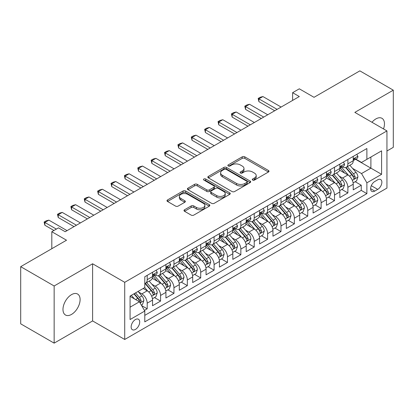 <?xml version="1.0" encoding="UTF-8"?>
<svg xmlns="http://www.w3.org/2000/svg" width="414" height="414" viewBox="0 0 414 414"><rect width="100%" height="100%" fill="white"/><g stroke="black" fill="none" stroke-linecap="round" stroke-linejoin="round"><path stroke-width="0.62" d="M252.659 180.064A1.299 0.75 0 0 0 254.496 180.064L268.453 172.007A1.858 1.071 0 0 0 268.996 171.251A1.858 1.071 0 0 0 268.453 170.49L244.814 156.844A1.858 1.071 0 0 0 242.185 156.844L228.233 164.901A1.299 0.75 0 0 0 227.855 165.429A1.299 0.75 0 0 0 228.233 165.962A1.299 0.75 0 0 0 230.07 165.962L231.876 164.922A5.941 3.431 0 0 1 240.28 164.922L242.252 166.055A5.941 3.431 0 0 1 243.991 168.482A5.941 3.431 0 0 1 242.252 170.91L240.446 171.95A1.299 0.75 0 0 0 240.063 172.483A1.299 0.75 0 0 0 240.446 173.016A1.299 0.75 0 0 0 242.283 173.016L244.089 171.97A5.941 3.431 0 0 1 252.493 171.97L254.465 173.109A5.941 3.431 0 0 1 256.204 175.536A5.941 3.431 0 0 1 254.465 177.963L252.659 179.003A1.299 0.75 0 0 0 252.276 179.536A1.299 0.75 0 0 0 252.659 180.064L252.659 179.003M71.539 314.407A12.109 6.991 120 0 0 79.452 303.736A12.109 6.991 120 0 0 77.594 294.033A12.109 6.991 120 0 0 71.539 294.628A12.109 6.991 120 0 0 63.627 305.299A12.109 6.991 120 0 0 65.484 315.002A12.109 6.991 120 0 0 71.539 314.407M383.514 128.935A12.109 6.991 120 0 0 381.962 118.306A12.109 6.991 120 0 0 375.907 118.906A12.109 6.991 120 0 0 371.979 122.275M135.425 329.43A6.055 3.493 120 0 0 139.378 324.095A6.055 3.493 120 0 0 138.452 319.241A6.055 3.493 120 0 0 135.425 319.541A6.055 3.493 120 0 0 131.466 324.876A6.055 3.493 120 0 0 132.397 329.73A6.055 3.493 120 0 0 135.425 329.43M184.535 209.769A1.858 1.071 0 0 0 183.992 210.524A1.858 1.071 0 0 0 184.535 211.285L191.17 215.109A1.858 1.071 0 0 0 193.793 215.109L209.293 206.167A1.858 1.071 0 0 0 209.836 205.406A1.858 1.071 0 0 0 209.293 204.651L185.653 190.999A1.858 1.071 0 0 0 183.024 190.999L167.53 199.946A1.858 1.071 0 0 0 166.987 200.707A1.858 1.071 0 0 0 167.53 201.463L175.541 206.089A1.858 1.071 0 0 0 178.165 206.089L184.799 202.26A1.858 1.071 0 0 0 185.343 201.504A1.858 1.071 0 0 0 184.799 200.743L180.825 198.451A4.968 2.867 0 0 1 179.371 196.422A4.968 2.867 0 0 1 182.439 193.773A4.968 2.867 0 0 1 187.852 194.394L203.414 203.377A4.968 2.867 0 0 1 204.868 205.406A4.968 2.867 0 0 1 201.804 208.056A4.968 2.867 0 0 1 196.386 207.435L193.793 205.939A1.858 1.071 0 0 0 191.17 205.939L184.535 209.769L184.535 211.285M386.945 151.001L393.3 147.332L393.3 90.169L359.854 70.861L314.029 97.316L299.312 88.819L292.626 92.679L299.312 96.545L65.184 231.716L58.493 227.855L51.807 231.716L51.807 248.71M54.146 285.981L54.146 343.139L92.612 320.933L92.612 263.775L54.146 285.981L20.7 266.668L66.525 240.213L51.807 231.716M92.612 263.775L124.723 282.312L386.945 130.917L386.945 188.075L124.723 339.47L124.723 282.312M393.3 90.169L354.834 112.38L386.945 130.917M232.011 191.532A1.858 1.071 0 0 0 234.634 191.532L250.134 182.584A1.858 1.071 0 0 0 250.677 181.829A1.858 1.071 0 0 0 250.134 181.068L226.494 167.422A1.858 1.071 0 0 0 223.865 167.422L208.371 176.369A1.858 1.071 0 0 0 207.828 177.125A1.858 1.071 0 0 0 208.371 177.885L232.011 191.532M204.361 180.344A1.299 0.75 0 0 1 205.68 180.53L205.68 178.983L229.713 192.857A1.858 1.071 0 0 1 230.256 193.617A1.858 1.071 0 0 1 229.713 194.373L214.214 203.321A1.858 1.071 0 0 1 211.59 203.321L187.951 189.674L187.951 188.158A1.858 1.071 0 0 0 187.407 188.919A1.858 1.071 0 0 0 187.951 189.674M187.951 188.158L194.58 184.328A1.858 1.071 0 0 1 197.209 184.328L206.793 189.866A1.858 1.071 0 0 0 209.422 189.866L213.821 187.325A1.858 1.071 0 0 0 214.364 186.564A1.858 1.071 0 0 0 213.821 185.808L203.838 180.043A1.299 0.75 0 0 1 203.46 179.516A1.299 0.75 0 0 1 204.262 178.822A1.299 0.75 0 0 1 205.68 178.983M54.146 343.139L20.7 323.831L20.7 266.668M144.419 310.407L147.198 308.803L141.645 305.599M138.488 291.958L141.847 293.899A7.566 4.368 60 0 1 147.198 303.167L152.549 300.078L152.549 305.713L160.575 301.081L154.489 297.568M151.866 284.232L155.224 286.172A7.566 4.368 60 0 1 160.575 295.441L165.926 292.351L165.926 297.992L173.952 293.355L167.867 289.841M165.243 276.511L168.601 278.451A7.566 4.368 60 0 1 173.952 287.72L179.303 284.63L179.303 290.266L187.335 285.634L181.244 282.12M178.62 268.784L181.984 270.725A7.566 4.368 60 0 1 187.335 279.993L192.686 276.904L192.686 282.545L200.712 277.908L194.627 274.394M192.003 261.063L195.361 262.999A7.566 4.368 60 0 1 200.712 272.267L206.063 269.178L206.063 274.818L214.09 270.182L208.004 266.668M205.38 253.337L208.739 255.278A7.566 4.368 60 0 1 214.09 264.546L219.441 261.457L219.441 267.092L227.467 262.46L221.381 258.947M218.758 245.611L222.116 247.551A7.566 4.368 60 0 1 227.467 256.82L232.823 253.73L232.823 259.371L240.85 254.734L234.759 251.22M232.14 237.89L235.499 239.83A7.566 4.368 60 0 1 240.85 249.099L246.201 246.009L246.201 251.645L254.227 247.013L248.141 243.499M245.518 230.163L248.876 232.104A7.566 4.368 60 0 1 254.227 241.372L259.578 238.283L259.578 243.924L267.604 239.287L261.519 235.773M258.895 222.442L262.253 224.378A7.566 4.368 60 0 1 267.604 233.646L272.955 230.557L272.955 236.197L280.987 231.566L274.896 228.047M272.272 214.716L275.631 216.657A7.566 4.368 60 0 1 280.987 225.925L286.338 222.835L286.338 228.471L294.364 223.839L288.279 220.326M285.655 206.99L289.013 208.93A7.566 4.368 60 0 1 294.364 218.199L299.715 215.109L299.715 220.75L307.742 216.113L301.656 212.599M299.032 199.269L302.391 201.209A7.566 4.368 60 0 1 307.742 210.478L313.093 207.388L313.093 213.024L321.119 208.392L315.033 204.878M312.41 191.542L315.768 193.483A7.566 4.368 60 0 1 321.119 202.751L326.475 199.662L326.475 205.303L334.502 200.666L328.411 197.152M325.787 183.821L329.151 185.757A7.566 4.368 60 0 1 334.502 195.03L339.853 191.936L339.853 197.576L347.879 192.945L347.879 187.304A7.566 4.368 -120 0 0 342.528 178.036L339.169 176.095M341.793 189.426L347.879 192.945M152.549 300.078A7.566 4.368 -120 0 0 147.198 290.809L143.182 288.491M165.926 292.351A7.566 4.368 -120 0 0 160.575 283.083L152.3 278.306M179.303 284.63A7.566 4.368 -120 0 0 173.952 275.357L165.683 270.58M192.686 276.904A7.566 4.368 -120 0 0 187.335 267.635L179.06 262.859M206.063 269.178A7.566 4.368 -120 0 0 200.712 259.909L192.438 255.133M219.441 261.457A7.566 4.368 -120 0 0 214.09 252.188L205.815 247.412M232.823 253.73A7.566 4.368 -120 0 0 227.467 244.462L219.197 239.685M246.201 246.009A7.566 4.368 -120 0 0 240.85 236.741L232.575 231.959M259.578 238.283A7.566 4.368 -120 0 0 254.227 229.014L245.952 224.238M272.955 230.557A7.566 4.368 -120 0 0 267.604 221.288L259.33 216.512M286.338 222.835A7.566 4.368 -120 0 0 280.987 213.567L272.712 208.791M299.715 215.109A7.566 4.368 -120 0 0 294.364 205.841L286.09 201.064M313.093 207.388A7.566 4.368 -120 0 0 307.742 198.12L299.467 193.338M326.475 199.662A7.566 4.368 -120 0 0 321.119 190.393L312.849 185.617M339.853 191.936A7.566 4.368 -120 0 0 334.502 182.667L326.227 177.891M377.713 179.811L374.768 181.508A5.863 3.384 120 0 0 370.939 186.678A5.863 3.384 120 0 0 371.839 191.377A5.863 3.384 120 0 0 374.768 191.087L377.713 189.389A5.863 3.384 120 0 0 381.548 184.22A5.863 3.384 120 0 0 380.647 179.521A5.863 3.384 120 0 0 377.713 179.811M130.074 307.183L139.435 301.775L144.786 311.043L144.786 321.859L366.876 193.638L366.876 182.822L361.525 173.554L352.547 168.369M144.786 311.043L130.074 319.541L130.074 296.062L144.786 287.564L144.786 276.749L366.876 148.528L366.876 159.343L381.594 150.846L381.594 174.325L366.876 182.822M155.152 275.01L155.224 275.051A7.566 4.368 60 0 0 159.007 275.424L164.358 272.334A7.566 4.368 -120 0 0 165.926 268.872L165.926 264.546M168.534 267.284L168.601 267.325A7.566 4.368 60 0 0 172.384 267.703L177.741 264.613A7.566 4.368 -120 0 0 179.303 261.146L179.303 256.82M181.912 259.562L181.984 259.604A7.566 4.368 60 0 0 185.767 259.976L191.118 256.887A7.566 4.368 -120 0 0 192.686 253.42L192.686 249.099M195.289 251.836L195.361 251.878A7.566 4.368 60 0 0 199.144 252.25L204.495 249.161A7.566 4.368 -120 0 0 206.063 245.699L206.063 241.372M208.672 244.115L208.739 244.151A7.566 4.368 60 0 0 212.522 244.529L217.873 241.44A7.566 4.368 -120 0 0 219.441 237.972L219.441 233.646M222.049 236.389L222.116 236.43A7.566 4.368 60 0 0 225.904 236.803L231.255 233.713A7.566 4.368 -120 0 0 232.823 230.251L232.823 225.925M235.426 228.663L235.499 228.704A7.566 4.368 60 0 0 239.282 229.082L244.633 225.992A7.566 4.368 -120 0 0 246.201 222.525L246.201 218.199M248.804 220.941L248.876 220.983A7.566 4.368 60 0 0 252.659 221.355L258.01 218.266A7.566 4.368 -120 0 0 259.578 214.799L259.578 210.478M262.186 213.215L262.253 213.257A7.566 4.368 60 0 0 266.036 213.629L271.393 210.54A7.566 4.368 -120 0 0 272.955 207.078L272.955 202.751M275.564 205.494L275.631 205.53A7.566 4.368 60 0 0 279.419 205.908L284.77 202.819A7.566 4.368 -120 0 0 286.338 199.351L286.338 195.025M288.941 197.768L289.013 197.809A7.566 4.368 60 0 0 292.796 198.182L298.147 195.092A7.566 4.368 -120 0 0 299.715 191.63L299.715 187.304M302.318 190.042L302.391 190.083A7.566 4.368 60 0 0 306.174 190.461L311.525 187.371A7.566 4.368 -120 0 0 313.093 183.904L313.093 179.578M315.701 182.32L315.768 182.362A7.566 4.368 60 0 0 319.556 182.734L324.907 179.645A7.566 4.368 -120 0 0 326.475 176.183L326.475 171.857M329.078 174.594L329.151 174.636A7.566 4.368 60 0 0 332.934 175.008L338.285 171.919A7.566 4.368 -120 0 0 339.853 168.457L339.853 164.13M144.786 315.37L361.256 190.393L361.256 185.218L353.23 189.85L353.23 184.214A7.566 4.368 -120 0 0 347.879 174.946L339.604 170.17M342.456 166.873L342.528 166.909A7.566 4.368 -120 0 0 346.311 167.287A7.566 4.368 -120 0 0 347.879 163.82L347.879 159.493M346.311 167.287L351.662 164.198A7.566 4.368 -120 0 0 353.23 160.73L353.23 156.404M147.198 275.357L147.198 279.683A7.566 4.368 60 0 1 145.63 283.15A7.566 4.368 60 0 1 144.786 283.455M145.63 283.15L150.981 280.061A7.566 4.368 -120 0 0 152.549 276.593L152.549 272.267M160.575 267.635L160.575 271.962A7.566 4.368 60 0 1 159.007 275.424M173.952 259.909L173.952 264.236A7.566 4.368 60 0 1 172.384 267.703M187.335 252.188L187.335 256.514A7.566 4.368 60 0 1 185.767 259.976M200.712 244.462L200.712 248.788A7.566 4.368 60 0 1 199.144 252.25M214.09 236.736L214.09 241.062A7.566 4.368 60 0 1 212.522 244.529M227.467 229.014L227.467 233.341A7.566 4.368 60 0 1 225.904 236.803M240.85 221.288L240.85 225.614A7.566 4.368 60 0 1 239.282 229.082M254.227 213.567L254.227 217.893A7.566 4.368 60 0 1 252.659 221.355M267.604 205.841L267.604 210.167A7.566 4.368 60 0 1 266.036 213.629M280.987 198.115L280.987 202.441A7.566 4.368 60 0 1 279.419 205.908M294.364 190.393L294.364 194.72A7.566 4.368 60 0 1 292.796 198.182M307.742 182.667L307.742 186.993A7.566 4.368 60 0 1 306.174 190.461M321.119 174.946L321.119 179.272A7.566 4.368 60 0 1 319.556 182.734M334.502 167.22L334.502 171.546A7.566 4.368 60 0 1 332.934 175.008M334.502 195.03L334.502 200.666M321.119 202.751L321.119 208.392M307.742 210.478L307.742 216.113M294.364 218.199L294.364 223.839M280.987 225.925L280.987 231.566M267.604 233.646L267.604 239.287M254.227 241.372L254.227 247.013M240.85 249.099L240.85 254.734M227.467 256.82L227.467 262.46M214.09 264.546L214.09 270.182M200.712 272.267L200.712 277.908M187.335 279.993L187.335 285.634M173.952 287.72L173.952 293.355M160.575 295.441L160.575 301.081M147.198 303.167L147.198 308.803M139.435 301.775L130.074 296.367M361.525 173.554L370.892 168.146L370.892 157.025L381.594 150.846M355.569 159.302L381.594 174.325M355.838 159.147L361.525 162.433L366.876 159.343M92.612 320.933L124.723 339.47M292.626 92.679L292.626 100.405M355.171 181.705L361.256 185.218M361.256 190.393L366.876 193.638M253.177 180.25L254.465 179.505A5.941 3.431 0 0 0 256.204 177.078L256.204 175.536M243.991 168.482L243.991 170.03A5.941 3.431 0 0 1 242.252 172.457L240.964 173.197M268.427 172.022L244.814 158.391A1.858 1.071 0 0 0 242.185 158.391L228.751 166.143M250.108 182.6L226.494 168.969A1.858 1.071 0 0 0 223.865 168.969L208.397 177.901M246.847 182.357A1.299 0.75 0 0 0 247.23 181.829A1.299 0.75 0 0 0 246.847 181.296L226.101 169.316A1.299 0.75 0 0 0 224.259 169.316L222.359 170.418A5.941 3.431 0 0 0 220.615 172.845A5.941 3.431 0 0 0 222.359 175.267L236.539 183.459A5.941 3.431 0 0 0 244.943 183.459L246.847 182.357L246.847 183.904A1.299 0.75 0 0 0 247.23 183.371L247.23 181.829M220.615 172.845L220.615 174.387A5.941 3.431 0 0 0 222.359 176.814L222.359 175.267M246.847 183.904L244.943 185.001A5.941 3.431 0 0 1 236.539 185.001L222.359 176.814M187.977 189.69L194.58 185.876L194.58 184.328M214.364 186.564L214.364 188.111A1.858 1.071 0 0 1 213.821 188.867L209.422 191.408A1.858 1.071 0 0 1 206.793 191.408L197.209 185.876A1.858 1.071 0 0 0 194.58 185.876M205.68 180.53L229.687 194.389M216.745 195.61A4.968 2.867 0 0 0 222.158 196.231A4.968 2.867 0 0 0 225.221 193.581A4.968 2.867 0 0 0 223.767 191.553L218.287 188.386A1.858 1.071 0 0 0 215.658 188.386L211.259 190.926A1.858 1.071 0 0 0 210.716 191.682A1.858 1.071 0 0 0 211.259 192.443L216.745 195.61L216.745 197.152A4.968 2.867 0 0 0 222.158 197.773A4.968 2.867 0 0 0 225.221 195.123L225.221 193.581M210.716 191.682L210.716 193.229A1.858 1.071 0 0 0 211.259 193.985L211.259 192.443M216.745 197.152L211.259 193.985M204.868 205.406L204.868 206.953A4.968 2.867 0 0 1 201.804 209.603A4.968 2.867 0 0 1 196.386 208.982L193.793 207.481A1.858 1.071 0 0 0 191.17 207.481L184.561 211.295M179.371 196.422L179.371 197.97A4.968 2.867 0 0 0 180.825 199.993L180.825 198.451M184.773 202.275L180.825 199.993M209.267 206.177L185.653 192.546A1.858 1.071 0 0 0 183.024 192.546L167.556 201.478M353.116 182.89L356.573 180.892L357.913 177.032A5.015 2.893 -120 0 0 355.962 172.322L349.846 165.243M348.624 175.432L341.638 167.344M344.645 173.078L340.593 168.384A12.016 6.934 -120 0 0 340.22 167.965M345.628 167.556L351.812 174.718A5.015 2.893 60 0 1 353.603 178.17L353.965 178.765L354.643 178.672L355.207 177.244A5.015 2.893 -120 0 0 353.416 173.792L347.305 166.713M345.995 167.442L352.635 175.132A2.556 1.475 60 0 1 353.282 176.131L355.207 177.244M356.775 154.36L357.913 156.326A5.015 2.893 60 0 1 356.873 158.546L354.332 160.016A5.015 2.893 -120 0 0 355.207 158.862L355.098 158.417M353.396 160.249L353.416 160.249A5.015 2.893 -120 0 0 354.332 160.016M354.56 158.484L355.207 158.862C354.891 158.107 354.353 158.412 353.603 159.788A5.015 2.893 60 0 1 353.23 160.503M277.106 109.368L258.91 98.863L258.91 101.642L258.176 98.439L260.178 97.28L262.921 96.545L281.116 107.05M274.694 110.755L258.91 101.642M262.921 96.545L258.91 98.863L258.176 98.439M339.739 190.611L343.196 188.618L344.536 184.753A5.015 2.893 -120 0 0 342.58 180.049L336.468 172.969M335.242 183.159L328.255 175.07M331.267 180.804L327.215 176.11A12.016 6.934 -120 0 0 326.843 175.691M332.251 175.282L338.435 182.439A5.015 2.893 60 0 1 340.22 185.896L340.587 186.491L341.265 186.393L341.824 184.97A5.015 2.893 -120 0 0 340.039 181.513L333.927 174.439M332.613 175.163L339.257 182.859A2.556 1.475 60 0 1 339.899 183.857L341.824 184.97M326.361 198.337L329.818 196.339L331.153 192.479A5.015 2.893 -120 0 0 329.202 187.77L323.091 180.695M321.864 190.88L314.878 182.791M317.89 188.525L313.833 183.832A12.016 6.934 -120 0 0 313.46 183.412M318.873 183.009L325.057 190.166A5.015 2.893 60 0 1 326.843 193.617L327.205 194.213L327.883 194.119L328.447 192.691A5.015 2.893 -120 0 0 326.662 189.239L320.55 182.16M319.235 182.89L325.88 190.58A2.556 1.475 60 0 1 326.522 191.578L328.447 192.691M312.984 206.063L316.441 204.066L317.776 200.2A5.015 2.893 -120 0 0 315.825 195.496L309.708 188.417M308.487 198.606L301.501 190.518M304.513 196.252L300.455 191.558A12.016 6.934 -120 0 0 300.083 191.139M305.496 190.73L311.675 197.887A5.015 2.893 60 0 1 313.465 201.344L313.828 201.939L314.505 201.841L315.07 200.417A5.015 2.893 -120 0 0 313.279 196.96L307.167 189.886M305.858 190.616L312.503 198.306A2.556 1.475 60 0 1 313.144 199.305L315.07 200.417M299.601 213.784L303.058 211.787L304.399 207.926A5.015 2.893 -120 0 0 302.443 203.217L296.331 196.143M295.11 206.332L288.123 198.244M291.13 203.978L287.078 199.279A12.016 6.934 -120 0 0 286.705 198.865M292.113 198.456L298.297 205.613A5.015 2.893 60 0 1 300.083 209.065L300.45 209.66L301.128 209.567L301.692 208.138A5.015 2.893 -120 0 0 299.902 204.687L293.79 197.607M292.475 198.337L299.12 206.032A2.556 1.475 60 0 1 299.767 207.031L301.692 208.138M343.397 162.081L344.536 164.053A5.015 2.893 60 0 1 343.496 166.273L340.955 167.737A5.015 2.893 -120 0 0 341.824 166.583L341.721 166.138M340.018 167.975L340.039 167.975A5.015 2.893 -120 0 0 340.955 167.737M341.177 166.211L341.824 166.583C341.514 165.828 340.976 166.138 340.22 167.51A5.015 2.893 60 0 1 339.853 168.224M263.728 117.09L245.533 106.584L245.533 109.368L244.793 106.16L246.801 105.001L249.544 104.266L267.739 114.771M261.317 118.482L245.533 109.368M249.544 104.266L245.533 106.584L244.793 106.16M330.02 169.807L331.153 171.779A5.015 2.893 60 0 1 330.118 173.994L327.577 175.464A5.015 2.893 -120 0 0 328.447 174.31L328.343 173.864M326.641 175.696L326.662 175.696A5.015 2.893 -120 0 0 327.577 175.464M327.8 173.937L328.447 174.31C328.131 173.554 327.598 173.864 326.843 175.236A5.015 2.893 60 0 1 326.475 175.95M250.346 124.816L232.15 114.311L232.15 117.09L231.416 113.886L233.424 112.727L236.166 111.992L254.362 122.497M247.939 126.203L232.15 117.09M236.166 111.992L232.15 114.311L231.416 113.886M316.638 177.534L317.776 179.5A5.015 2.893 60 0 1 316.736 181.72L314.195 183.19A5.015 2.893 -120 0 0 315.07 182.031L314.966 181.586M313.263 183.423L313.279 183.423A5.015 2.893 -120 0 0 314.195 183.19M314.423 181.658L315.07 182.031C314.754 181.275 314.221 181.586 313.465 182.957A5.015 2.893 60 0 1 313.093 183.671M236.968 132.537L218.773 122.032L218.773 124.816L218.038 121.607L220.046 120.448L222.789 119.718L240.984 130.224M234.562 133.929L218.773 124.816M222.789 119.718L218.773 122.032L218.038 121.607M303.26 185.255L304.399 187.226A5.015 2.893 60 0 1 303.358 189.446L300.818 190.911A5.015 2.893 -120 0 0 301.692 189.757L301.583 189.312M299.881 191.149L299.902 191.149A5.015 2.893 -120 0 0 300.818 190.911M301.045 189.384L301.692 189.757C301.376 189.001 300.838 189.312 300.083 190.683A5.015 2.893 60 0 1 299.715 191.397M223.591 140.263L205.396 129.758L205.396 132.537L204.661 129.334L206.664 128.174L209.406 127.44L227.602 137.945M221.179 141.655L205.396 132.537M209.406 127.44L205.396 129.758L204.661 129.334M286.224 221.511L289.681 219.513L291.016 215.653A5.015 2.893 -120 0 0 289.065 210.943L282.953 203.864M281.727 214.054L274.741 205.965M277.753 211.699L273.695 207.005A12.016 6.934 -120 0 0 273.323 206.586M278.736 206.177L284.92 213.339A5.015 2.893 60 0 1 286.705 216.791L287.073 217.386L287.751 217.293L288.31 215.865A5.015 2.893 -120 0 0 286.524 212.413L280.413 205.334M279.098 206.063L285.743 213.753A2.556 1.475 60 0 1 286.384 214.752L288.31 215.865M289.883 192.981L291.016 194.947A5.015 2.893 60 0 1 289.981 197.167L287.44 198.637A5.015 2.893 -120 0 0 288.31 197.483L288.206 197.038M286.504 198.87L286.524 198.87A5.015 2.893 -120 0 0 287.44 198.637M287.663 197.105L288.31 197.483C287.994 196.728 287.461 197.033 286.705 198.409A5.015 2.893 60 0 1 286.338 199.124M210.208 147.984L192.013 137.484L192.013 140.263L191.278 137.055L193.286 135.901L196.029 135.166L214.224 145.671M207.802 149.376L192.013 140.263M196.029 135.166L192.013 137.484L191.278 137.055M272.847 229.232L276.304 227.239L277.639 223.374A5.015 2.893 -120 0 0 275.688 218.67L269.576 211.59M268.35 221.78L261.363 213.691M264.375 219.425L260.318 214.731A12.016 6.934 -120 0 0 259.945 214.312M265.358 213.903L271.537 221.06A5.015 2.893 60 0 1 273.328 224.517L273.69 225.112L274.368 225.014L274.932 223.591A5.015 2.893 -120 0 0 273.147 220.134L267.03 213.06M265.721 213.784L272.365 221.48A2.556 1.475 60 0 1 273.007 222.478L274.932 223.591M276.505 200.702L277.639 202.674A5.015 2.893 60 0 1 276.604 204.894L274.058 206.358A5.015 2.893 -120 0 0 274.932 205.204L274.829 204.759M273.126 206.596L273.147 206.596A5.015 2.893 -120 0 0 274.058 206.358M274.285 204.832L274.932 205.204C274.617 204.449 274.084 204.759 273.328 206.131A5.015 2.893 60 0 1 272.955 206.845M196.831 155.711L178.636 145.205L178.636 147.989L177.901 144.781L179.909 143.622L182.652 142.887L200.847 153.392M194.425 157.103L178.636 147.989M182.652 142.887L178.636 145.205L177.901 144.781M259.464 236.958L262.921 234.961L264.261 231.1A5.015 2.893 -120 0 0 262.31 226.391L256.194 219.316M254.972 229.501L247.986 221.412M250.993 227.146L246.941 222.453A12.016 6.934 -120 0 0 246.568 222.033M251.976 221.63L258.16 228.787A5.015 2.893 60 0 1 259.951 232.238L260.313 232.834L260.991 232.74L261.555 231.312A5.015 2.893 -120 0 0 259.764 227.86L253.653 220.781M252.343 221.511L258.983 229.201A2.556 1.475 60 0 1 259.63 230.2L261.555 231.312M263.123 208.428L264.261 210.4A5.015 2.893 60 0 1 263.221 212.615L260.68 214.085A5.015 2.893 -120 0 0 261.555 212.931L261.446 212.486M259.744 214.317L259.764 214.317A5.015 2.893 -120 0 0 260.68 214.085M260.908 212.558L261.555 212.931C261.239 212.175 260.701 212.48 259.951 213.857A5.015 2.893 60 0 1 259.578 214.571M183.454 163.437L165.258 152.932L165.258 155.711L164.524 152.507L166.531 151.348L169.274 150.613L187.464 161.118M181.047 164.824L165.258 155.711M169.274 150.613L165.258 152.932L164.524 152.507M246.087 244.684L249.544 242.687L250.884 238.821A5.015 2.893 -120 0 0 248.928 234.117L242.816 227.038M241.59 237.227L234.603 229.139M237.615 234.873L233.563 230.179A12.016 6.934 -120 0 0 233.191 229.76M238.599 229.351L244.783 236.508A5.015 2.893 60 0 1 246.568 239.965L246.935 240.56L247.613 240.462L248.177 239.038A5.015 2.893 -120 0 0 246.387 235.582L240.275 228.507M238.961 229.237L245.606 236.927A2.556 1.475 60 0 1 246.252 237.926L248.177 239.038M249.745 216.155L250.884 218.121A5.015 2.893 60 0 1 249.844 220.341L247.303 221.811A5.015 2.893 -120 0 0 248.177 220.652L248.069 220.207M246.366 222.044L246.387 222.044A5.015 2.893 -120 0 0 247.303 221.811M247.525 220.279L248.177 220.652C247.862 219.896 247.324 220.207 246.568 221.578A5.015 2.893 60 0 1 246.201 222.292M170.076 171.158L151.881 160.653L151.881 163.437L151.141 160.228L153.149 159.069L155.892 158.339L174.087 168.845M167.665 172.55L151.881 163.437M155.892 158.339L151.881 160.653L151.141 160.228M232.709 252.405L236.166 250.408L237.501 246.547A5.015 2.893 -120 0 0 235.55 241.838L229.439 234.764M228.212 244.953L221.226 236.865M224.238 242.599L220.181 237.9A12.016 6.934 -120 0 0 219.808 237.486M225.221 237.077L231.405 244.234A5.015 2.893 60 0 1 233.191 247.686L233.558 248.281L234.231 248.188L234.795 246.76A5.015 2.893 -120 0 0 233.01 243.308L226.898 236.228M225.583 236.958L232.228 244.653A2.556 1.475 60 0 1 232.87 245.652L234.795 246.76M236.368 223.876L237.501 225.847A5.015 2.893 60 0 1 236.466 228.067L233.926 229.532A5.015 2.893 -120 0 0 234.795 228.378L234.691 227.933M232.989 229.77L233.01 229.765A5.015 2.893 -120 0 0 233.926 229.532M234.148 228.005L234.795 228.378C234.479 227.622 233.946 227.933 233.191 229.304A5.015 2.893 60 0 1 232.823 230.018M156.694 178.884L138.499 168.379L138.499 171.158L137.764 167.955L139.772 166.795L142.514 166.061L160.71 176.566M154.287 180.276L138.499 171.158M142.514 166.061L138.499 168.379L137.764 167.955M219.332 260.132L222.789 258.134L224.124 254.274A5.015 2.893 -120 0 0 222.173 249.564L216.061 242.485M214.835 252.675L207.849 244.586M210.861 250.32L206.803 245.626A12.016 6.934 -120 0 0 206.431 245.207M211.844 244.798L218.023 251.96A5.015 2.893 60 0 1 219.813 255.412L220.176 256.007L220.853 255.914L221.418 254.486A5.015 2.893 -120 0 0 219.632 251.034L213.515 243.955M212.206 244.684L218.851 252.374A2.556 1.475 60 0 1 219.492 253.373L221.418 254.486M222.986 231.602L224.124 233.568A5.015 2.893 60 0 1 223.084 235.789L220.543 237.258A5.015 2.893 -120 0 0 221.418 236.104L221.314 235.659M219.611 237.491L219.632 237.491A5.015 2.893 -120 0 0 220.543 237.258M220.771 235.726L221.418 236.104C221.102 235.349 220.569 235.654 219.813 237.031A5.015 2.893 60 0 1 219.441 237.745M143.316 186.605L125.121 176.105L125.121 178.884L124.386 175.676L126.394 174.522L129.137 173.787L147.332 184.292M140.91 187.997L125.121 178.884M129.137 173.787L125.121 176.105L124.386 175.676M205.949 267.853L209.406 265.86L210.747 261.995A5.015 2.893 -120 0 0 208.791 257.291L202.679 250.211M201.458 260.401L194.471 252.312M197.478 258.046L193.426 253.352A12.016 6.934 -120 0 0 193.053 252.933M198.461 252.524L204.645 259.681A5.015 2.893 60 0 1 206.431 263.138L206.798 263.734L207.476 263.635L208.04 262.212A5.015 2.893 -120 0 0 206.25 258.755L200.138 251.681M198.829 252.405L205.468 260.101A2.556 1.475 60 0 1 206.115 261.099L208.04 262.212M209.608 239.323L210.747 241.295A5.015 2.893 60 0 1 209.707 243.515L207.166 244.979A5.015 2.893 -120 0 0 208.04 243.825L207.931 243.38M206.229 245.217L206.25 245.217A5.015 2.893 -120 0 0 207.166 244.979M207.393 243.453L208.04 243.825C207.724 243.07 207.186 243.38 206.431 244.752A5.015 2.893 60 0 1 206.063 245.466M129.939 194.332L111.744 183.826L111.744 186.611L111.009 183.402L113.012 182.243L115.754 181.508L133.95 192.013M127.528 195.724L111.744 186.611M115.754 181.508L111.744 183.826L111.009 183.402M192.572 275.579L196.029 273.582L197.364 269.721A5.015 2.893 -120 0 0 195.413 265.012L189.302 257.938M188.075 268.122L181.089 260.033M184.101 265.767L180.049 261.074A12.016 6.934 -120 0 0 179.676 260.654M185.084 260.251L191.268 267.408A5.015 2.893 60 0 1 193.053 270.859L193.421 271.455L194.099 271.361L194.658 269.933A5.015 2.893 -120 0 0 192.872 266.481L186.761 259.402M185.446 260.132L192.091 267.822A2.556 1.475 60 0 1 192.733 268.821L194.658 269.933M196.231 247.049L197.364 249.021A5.015 2.893 60 0 1 196.329 251.236L193.788 252.706A5.015 2.893 -120 0 0 194.658 251.552L194.554 251.107M192.852 252.938L192.872 252.938A5.015 2.893 -120 0 0 193.788 252.706M194.011 251.179L194.658 251.552C194.342 250.796 193.809 251.101 193.053 252.478A5.015 2.893 60 0 1 192.686 253.192M116.557 202.058L98.366 191.553L98.366 194.332L97.626 191.128L99.634 189.969L102.377 189.234L120.572 199.739M114.15 203.445L98.366 194.332M102.377 189.234L98.366 191.553L97.626 191.128M179.195 283.305L182.652 281.308L183.987 277.442A5.015 2.893 -120 0 0 182.036 272.738L175.924 265.659M174.698 275.848L167.711 267.76M170.723 273.494L166.666 268.8A12.016 6.934 -120 0 0 166.293 268.381M171.707 267.972L177.885 275.129A5.015 2.893 60 0 1 179.676 278.586L180.038 279.181L180.716 279.083L181.28 277.659A5.015 2.893 -120 0 0 179.495 274.203L173.383 267.128M172.069 267.858L178.713 275.548A2.556 1.475 60 0 1 179.355 276.547L181.28 277.659M182.853 254.776L183.987 256.742A5.015 2.893 60 0 1 182.952 258.962L180.406 260.427A5.015 2.893 -120 0 0 181.28 259.273L181.177 258.828M179.474 260.665L179.495 260.665A5.015 2.893 -120 0 0 180.406 260.427M180.633 258.9L181.28 259.273C180.965 258.517 180.432 258.828 179.676 260.199A5.015 2.893 60 0 1 179.303 260.913M103.179 209.779L84.984 199.274L84.984 202.058L84.249 198.849L86.257 197.69L89 196.96L107.195 207.461M100.773 211.171L84.984 202.058M89 196.96L84.984 199.274L84.249 198.849M165.812 291.026L169.274 289.029L170.609 285.168A5.015 2.893 -120 0 0 168.658 280.459L162.542 273.385M161.32 283.574L154.334 275.486M157.341 281.215L153.289 276.521A12.016 6.934 -120 0 0 152.916 276.102M158.324 275.698L164.508 282.855A5.015 2.893 60 0 1 166.299 286.307L166.661 286.902L167.339 286.809L167.903 285.381A5.015 2.893 -120 0 0 166.112 281.929L160.001 274.849M158.691 275.579L165.331 283.274A2.556 1.475 60 0 1 165.978 284.273L167.903 285.381M169.471 262.497L170.609 264.468A5.015 2.893 60 0 1 169.569 266.683L167.028 268.153A5.015 2.893 -120 0 0 167.903 266.999L167.794 266.554M166.097 268.386L166.112 268.386A5.015 2.893 -120 0 0 167.028 268.153M167.256 266.626L167.903 266.999C167.587 266.243 167.054 266.554 166.299 267.925A5.015 2.893 60 0 1 165.926 268.639M89.802 217.505L71.606 207L71.606 209.779L70.872 206.576L72.88 205.416L75.622 204.682L93.818 215.187M87.395 218.897L71.606 209.779M75.622 204.682L71.606 207L70.872 206.576M152.435 298.753L155.892 296.755L157.232 292.895A5.015 2.893 -120 0 0 155.276 288.185L149.164 281.106M147.938 291.296L144.74 287.59M143.963 288.941L143.446 288.341M144.947 283.419L151.131 290.581A5.015 2.893 60 0 1 152.916 294.033L153.283 294.628L153.961 294.53L154.525 293.107A5.015 2.893 -120 0 0 152.735 289.655L146.623 282.576M145.309 283.305L151.954 290.995A2.556 1.475 60 0 1 152.6 291.994L154.525 293.107M156.094 270.223L157.232 272.189A5.015 2.893 60 0 1 156.192 274.41L153.651 275.879A5.015 2.893 -120 0 0 154.525 274.725L154.417 274.28M152.714 276.112L152.735 276.112A5.015 2.893 -120 0 0 153.651 275.879M153.879 274.347L154.525 274.725C154.21 273.97 153.672 274.275 152.916 275.652A5.015 2.893 60 0 1 152.549 276.361M76.424 225.226L58.229 214.726L58.229 217.505L57.494 214.297L59.497 213.143L62.24 212.408L80.435 222.913M74.013 226.618L58.229 217.505M62.24 212.408L58.229 214.726L57.494 214.297M141.376 305.134L142.514 304.481L143.849 300.616A5.015 2.893 -120 0 0 141.898 295.912L138.048 291.451M134.457 298.903L131.362 295.317M130.586 296.667L130.074 296.072M133.903 293.847L137.753 298.303A5.015 2.893 60 0 1 139.539 301.759L139.906 302.355L140.579 302.256L141.143 300.833A5.015 2.893 -120 0 0 139.358 297.376L135.507 292.921M134.214 293.671L138.576 298.722A2.556 1.475 60 0 1 139.218 299.72L141.143 300.833M44.112 253.151L46.865 251.562M56.356 229.092L44.847 222.447L44.847 225.226L44.112 222.023L46.12 220.864L48.862 220.129L67.058 230.634M53.944 230.479L44.847 225.226M48.862 220.129L44.847 222.447L44.112 222.023M141.847 293.899L147.198 290.809M155.224 286.172L160.575 283.083M168.601 278.451L173.952 275.357M181.984 270.725L187.335 267.635M195.361 262.999L200.712 259.909M208.739 255.278L214.09 252.188M222.116 247.551L227.467 244.462M235.499 239.83L240.85 236.741M248.876 232.104L254.227 229.014M262.253 224.378L267.604 221.288M275.631 216.657L280.987 213.567M289.013 208.93L294.364 205.841M302.391 201.209L307.742 198.12M315.768 193.483L321.119 190.393M329.151 185.757L334.502 182.667M342.528 178.036L347.879 174.946M347.879 163.82L353.23 160.73M147.198 279.683L152.549 276.593M160.575 271.962L165.926 268.872M173.952 264.236L179.303 261.146M187.335 256.514L192.686 253.42M200.712 248.788L206.063 245.699M214.09 241.062L219.441 237.972M227.467 233.341L232.823 230.251M240.85 225.614L246.201 222.525M254.227 217.893L259.578 214.799M267.604 210.167L272.955 207.078M280.987 202.441L286.338 199.351M294.364 194.72L299.715 191.63M307.742 186.993L313.093 183.904M321.119 179.272L326.475 176.183M334.502 171.546L339.853 168.457M347.879 187.304L353.23 184.214M371.296 185.684L377.713 189.389M370.623 188.696L374.768 191.087M254.465 179.505L254.465 177.963M240.446 173.016L240.446 171.95M242.252 172.457L242.252 170.91M228.233 165.962L228.233 164.901M242.185 158.391L242.185 156.844M244.814 158.391L244.814 156.844M268.453 172.007L268.453 170.49M208.371 177.885L208.371 176.369M223.865 168.969L223.865 167.422M226.494 168.969L226.494 167.422M250.134 182.584L250.134 181.068M236.539 185.001L236.539 183.459M244.943 185.001L244.943 183.459M197.209 185.876L197.209 184.328M206.793 191.408L206.793 189.866M209.422 191.408L209.422 189.866M213.821 188.867L213.821 187.325M229.713 194.373L229.713 192.857M191.17 207.481L191.17 205.939M193.793 207.481L193.793 205.939M196.386 208.982L196.386 207.435M184.799 202.26L184.799 200.743M167.53 201.463L167.53 199.946M183.024 192.546L183.024 190.999M185.653 192.546L185.653 190.999M209.293 206.167L209.293 204.651M352.355 180.318L357.877 177.125M353.416 173.792L355.962 172.322M349.421 176.095L351.812 174.718M357.877 156.269L353.23 158.955M338.973 188.044L344.5 184.851M340.039 181.513L342.58 180.049M336.044 183.821L338.435 182.439M325.595 195.765L331.122 192.577M326.662 189.239L329.202 187.77M322.661 191.547L325.057 190.166M312.218 203.491L317.745 200.298M313.279 196.96L315.825 195.496M309.284 199.269L311.675 197.887M298.836 211.212L304.362 208.025M299.902 204.687L302.443 203.217M295.906 206.995L298.297 205.613M344.5 163.996L339.853 166.682M331.122 171.722L326.475 174.403M317.745 179.443L313.093 182.129M304.362 187.169L299.715 189.85M285.458 218.939L290.985 215.746M286.524 212.413L289.065 210.943M282.529 214.716L284.92 213.339M290.985 194.891L286.338 197.576M272.081 226.665L277.608 223.472M273.147 220.134L275.688 218.67M269.147 222.442L271.537 221.06M277.608 202.617L272.955 205.303M258.703 234.386L264.23 231.198M259.764 227.86L262.31 226.391M255.769 230.168L258.16 228.787M264.23 210.343L259.578 213.024M245.321 242.112L250.848 238.919M246.387 235.582L248.928 234.117M242.392 237.89L244.783 236.508M250.848 218.064L246.201 220.75M231.943 249.833L237.47 246.646M233.01 243.308L235.55 241.838M229.014 245.616L231.405 244.234M237.47 225.79L232.823 228.471M218.566 257.56L224.093 254.367M219.632 251.034L222.173 249.564M215.632 253.337L218.023 251.96M224.093 233.512L219.441 236.197M205.189 265.286L210.71 262.093M206.25 258.755L208.791 257.291M202.255 261.063L204.645 259.681M210.71 241.238L206.063 243.924M191.806 273.007L197.333 269.819M192.872 266.481L195.413 265.012M188.877 268.789L191.268 267.408M197.333 248.964L192.686 251.645M178.429 280.733L183.956 277.54M179.495 274.203L182.036 272.738M175.495 276.511L177.885 275.129M183.956 256.685L179.303 259.371M165.051 288.454L170.578 285.267M166.112 281.929L168.658 280.459M162.117 284.237L164.508 282.855M170.578 264.411L165.926 267.092M151.669 296.181L157.196 292.988M152.735 289.655L155.276 288.185M148.74 291.958L151.131 290.581M157.196 272.133L152.549 274.818M140.072 302.877L143.818 300.714M139.358 297.376L141.898 295.912M135.585 299.555L137.753 298.303"/></g></svg>
